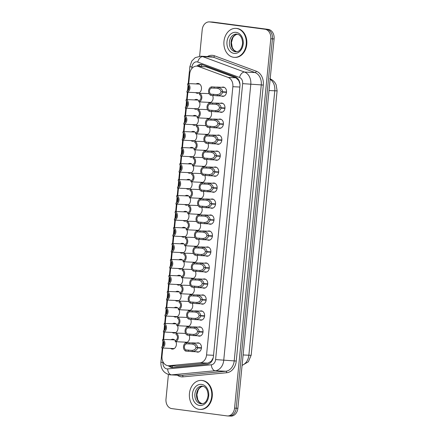<?xml version="1.0" encoding="UTF-8"?>
<svg xmlns="http://www.w3.org/2000/svg" width="438" height="438" viewBox="0 0 438 438"><rect width="100%" height="100%" fill="white"/><g stroke="black" fill="none" stroke-linecap="round" stroke-linejoin="round"><path stroke-width="0.66" d="M196.848 343.085A4.643 3.586 92.7 0 1 198.113 342.855A4.643 3.586 92.7 0 1 198.343 342.877A4.643 3.586 92.7 0 1 201.464 347.816A4.643 3.586 92.7 0 1 197.669 352.136A4.643 3.586 92.7 0 1 197.434 352.114A4.643 3.586 92.7 0 1 196.432 351.785M198.419 327.104A4.643 3.586 92.7 0 1 199.679 326.874A4.643 3.586 92.7 0 1 199.909 326.89A4.643 3.586 92.7 0 1 203.029 331.829A4.643 3.586 92.7 0 1 199.235 336.149A4.643 3.586 92.7 0 1 199.005 336.127A4.643 3.586 92.7 0 1 198.003 335.798M199.985 311.117A4.643 3.586 92.7 0 1 201.245 310.887A4.643 3.586 92.7 0 1 201.475 310.903A4.643 3.586 92.7 0 1 204.601 315.842A4.643 3.586 92.7 0 1 200.801 320.162A4.643 3.586 92.7 0 1 200.571 320.14A4.643 3.586 92.7 0 1 199.569 319.811M201.551 295.13A4.643 3.586 92.7 0 1 202.81 294.9A4.643 3.586 92.7 0 1 203.046 294.922A4.643 3.586 92.7 0 1 206.167 299.855A4.643 3.586 92.7 0 1 202.367 304.175A4.643 3.586 92.7 0 1 202.137 304.153A4.643 3.586 92.7 0 1 201.135 303.824M203.117 279.143A4.643 3.586 92.7 0 1 204.382 278.913A4.643 3.586 92.7 0 1 204.612 278.935A4.643 3.586 92.7 0 1 207.732 283.873A4.643 3.586 92.7 0 1 203.938 288.188A4.643 3.586 92.7 0 1 203.708 288.166A4.643 3.586 92.7 0 1 202.701 287.837M204.688 263.156A4.643 3.586 92.7 0 1 205.948 262.926A4.643 3.586 92.7 0 1 206.178 262.948A4.643 3.586 92.7 0 1 209.298 267.886A4.643 3.586 92.7 0 1 205.504 272.201A4.643 3.586 92.7 0 1 205.274 272.179A4.643 3.586 92.7 0 1 204.272 271.85M206.254 247.169A4.643 3.586 92.7 0 1 207.513 246.939A4.643 3.586 92.7 0 1 207.749 246.961A4.643 3.586 92.7 0 1 210.87 251.899A4.643 3.586 92.7 0 1 207.07 256.214A4.643 3.586 92.7 0 1 206.84 256.192A4.643 3.586 92.7 0 1 205.838 255.863M207.82 231.182A4.643 3.586 92.7 0 1 209.085 230.952A4.643 3.586 92.7 0 1 209.315 230.974A4.643 3.586 92.7 0 1 212.435 235.912A4.643 3.586 92.7 0 1 208.641 240.227A4.643 3.586 92.7 0 1 208.406 240.21A4.643 3.586 92.7 0 1 207.404 239.882M209.391 215.195A4.643 3.586 92.7 0 1 210.651 214.965A4.643 3.586 92.7 0 1 210.881 214.987A4.643 3.586 92.7 0 1 214.001 219.925A4.643 3.586 92.7 0 1 210.207 224.245A4.643 3.586 92.7 0 1 209.977 224.223A4.643 3.586 92.7 0 1 208.975 223.895M210.957 199.213A4.643 3.586 92.7 0 1 212.216 198.983A4.643 3.586 92.7 0 1 212.446 199A4.643 3.586 92.7 0 1 215.573 203.938A4.643 3.586 92.7 0 1 211.773 208.258A4.643 3.586 92.7 0 1 211.543 208.236A4.643 3.586 92.7 0 1 210.541 207.908M212.523 183.226A4.643 3.586 92.7 0 1 213.788 182.996A4.643 3.586 92.7 0 1 214.018 183.013A4.643 3.586 92.7 0 1 217.138 187.951A4.643 3.586 92.7 0 1 213.339 192.271A4.643 3.586 92.7 0 1 213.109 192.249A4.643 3.586 92.7 0 1 212.107 191.921M214.094 167.239A4.643 3.586 92.7 0 1 215.354 167.009A4.643 3.586 92.7 0 1 215.584 167.031A4.643 3.586 92.7 0 1 218.704 171.964A4.643 3.586 92.7 0 1 214.91 176.284A4.643 3.586 92.7 0 1 214.68 176.262A4.643 3.586 92.7 0 1 213.678 175.934M215.66 151.252A4.643 3.586 92.7 0 1 216.919 151.022A4.643 3.586 92.7 0 1 217.149 151.044A4.643 3.586 92.7 0 1 220.276 155.983A4.643 3.586 92.7 0 1 216.476 160.297A4.643 3.586 92.7 0 1 216.246 160.275A4.643 3.586 92.7 0 1 215.244 159.947M217.226 135.265A4.643 3.586 92.7 0 1 218.485 135.035A4.643 3.586 92.7 0 1 218.721 135.057A4.643 3.586 92.7 0 1 221.842 139.996A4.643 3.586 92.7 0 1 218.042 144.31A4.643 3.586 92.7 0 1 217.812 144.288A4.643 3.586 92.7 0 1 216.81 143.96M218.792 119.278A4.643 3.586 92.7 0 1 220.057 119.048A4.643 3.586 92.7 0 1 220.287 119.07A4.643 3.586 92.7 0 1 223.407 124.009A4.643 3.586 92.7 0 1 219.613 128.323A4.643 3.586 92.7 0 1 219.383 128.301A4.643 3.586 92.7 0 1 218.376 127.973M220.363 103.291A4.643 3.586 92.7 0 1 221.623 103.061A4.643 3.586 92.7 0 1 221.852 103.083A4.643 3.586 92.7 0 1 224.973 108.022A4.643 3.586 92.7 0 1 221.179 112.336A4.643 3.586 92.7 0 1 220.949 112.32A4.643 3.586 92.7 0 1 219.947 111.991M221.929 87.304A4.643 3.586 92.7 0 1 223.188 87.074A4.643 3.586 92.7 0 1 223.418 87.096A4.643 3.586 92.7 0 1 226.545 92.035A4.643 3.586 92.7 0 1 222.745 96.355A4.643 3.586 92.7 0 1 222.515 96.333A4.643 3.586 92.7 0 1 221.513 96.004M189.041 335.212A4.643 3.586 92.7 0 1 189.128 340.074A4.643 3.586 92.7 0 1 185.805 342.472A4.643 3.586 92.7 0 1 185.575 342.45A4.643 3.586 92.7 0 1 184.573 342.122M190.607 319.225A4.643 3.586 92.7 0 1 190.694 324.087A4.643 3.586 92.7 0 1 187.371 326.485A4.643 3.586 92.7 0 1 187.141 326.463A4.643 3.586 92.7 0 1 186.139 326.135M192.178 303.244A4.643 3.586 92.7 0 1 192.26 308.1A4.643 3.586 92.7 0 1 188.942 310.498A4.643 3.586 92.7 0 1 188.712 310.476A4.643 3.586 92.7 0 1 187.705 310.148M193.744 287.257A4.643 3.586 92.7 0 1 193.831 292.113A4.643 3.586 92.7 0 1 190.508 294.511A4.643 3.586 92.7 0 1 190.278 294.489A4.643 3.586 92.7 0 1 189.276 294.161M195.31 271.27A4.643 3.586 92.7 0 1 195.397 276.132A4.643 3.586 92.7 0 1 192.074 278.524A4.643 3.586 92.7 0 1 191.844 278.502A4.643 3.586 92.7 0 1 190.842 278.174M196.881 255.283A4.643 3.586 92.7 0 1 196.963 260.145A4.643 3.586 92.7 0 1 193.645 262.537A4.643 3.586 92.7 0 1 193.41 262.515A4.643 3.586 92.7 0 1 192.408 262.187M198.447 239.296A4.643 3.586 92.7 0 1 198.534 244.158A4.643 3.586 92.7 0 1 195.211 246.55A4.643 3.586 92.7 0 1 194.981 246.534A4.643 3.586 92.7 0 1 193.979 246.205M200.013 223.309A4.643 3.586 92.7 0 1 200.1 228.171A4.643 3.586 92.7 0 1 196.777 230.563A4.643 3.586 92.7 0 1 196.547 230.547A4.643 3.586 92.7 0 1 195.545 230.218M201.584 207.322A4.643 3.586 92.7 0 1 201.666 212.184A4.643 3.586 92.7 0 1 198.343 214.582A4.643 3.586 92.7 0 1 198.113 214.56A4.643 3.586 92.7 0 1 197.111 214.231M203.15 191.335A4.643 3.586 92.7 0 1 203.232 196.197A4.643 3.586 92.7 0 1 199.914 198.595A4.643 3.586 92.7 0 1 199.684 198.573A4.643 3.586 92.7 0 1 198.682 198.244M204.716 175.353A4.643 3.586 92.7 0 1 204.803 180.21A4.643 3.586 92.7 0 1 201.48 182.608A4.643 3.586 92.7 0 1 201.25 182.586A4.643 3.586 92.7 0 1 200.248 182.257M206.282 159.366A4.643 3.586 92.7 0 1 206.369 164.223A4.643 3.586 92.7 0 1 203.046 166.621A4.643 3.586 92.7 0 1 202.816 166.599A4.643 3.586 92.7 0 1 201.814 166.27M207.853 143.379A4.643 3.586 92.7 0 1 207.935 148.241A4.643 3.586 92.7 0 1 204.617 150.634A4.643 3.586 92.7 0 1 204.387 150.612A4.643 3.586 92.7 0 1 203.38 150.283M209.419 127.392A4.643 3.586 92.7 0 1 209.506 132.254A4.643 3.586 92.7 0 1 206.183 134.647A4.643 3.586 92.7 0 1 205.953 134.625A4.643 3.586 92.7 0 1 204.951 134.296M210.985 111.405A4.643 3.586 92.7 0 1 211.072 116.267A4.643 3.586 92.7 0 1 207.749 118.66A4.643 3.586 92.7 0 1 207.519 118.643A4.643 3.586 92.7 0 1 206.517 118.309M212.556 95.418A4.643 3.586 92.7 0 1 212.638 100.28A4.643 3.586 92.7 0 1 209.32 102.673A4.643 3.586 92.7 0 1 209.085 102.656A4.643 3.586 92.7 0 1 208.083 102.328M171.006 339.724A4.938 3.816 92.7 0 1 172.835 339.22A4.938 3.816 92.7 0 1 173.081 339.242A4.938 3.816 92.7 0 1 175.342 340.633M175.945 341.667A4.938 3.816 92.7 0 1 175.824 346.693A4.938 3.816 92.7 0 1 172.364 349.091A4.938 3.816 92.7 0 1 172.118 349.07A4.938 3.816 92.7 0 1 170.59 348.418M172.572 323.737A4.938 3.816 92.7 0 1 174.401 323.233A4.938 3.816 92.7 0 1 174.647 323.26A4.938 3.816 92.7 0 1 176.908 324.646M177.51 325.68A4.938 3.816 92.7 0 1 177.395 330.706A4.938 3.816 92.7 0 1 173.93 333.104A4.938 3.816 92.7 0 1 173.683 333.083A4.938 3.816 92.7 0 1 172.156 332.431M174.138 307.75A4.938 3.816 92.7 0 1 175.972 307.252A4.938 3.816 92.7 0 1 176.213 307.273A4.938 3.816 92.7 0 1 178.48 308.659M179.082 309.693A4.938 3.816 92.7 0 1 178.961 314.719A4.938 3.816 92.7 0 1 175.496 317.117A4.938 3.816 92.7 0 1 175.255 317.096A4.938 3.816 92.7 0 1 173.722 316.444M175.709 291.763A4.938 3.816 92.7 0 1 177.538 291.265A4.938 3.816 92.7 0 1 177.784 291.286A4.938 3.816 92.7 0 1 180.045 292.672M180.648 293.706A4.938 3.816 92.7 0 1 180.527 298.732A4.938 3.816 92.7 0 1 177.067 301.13A4.938 3.816 92.7 0 1 176.821 301.109A4.938 3.816 92.7 0 1 175.293 300.457M177.275 275.776A4.938 3.816 92.7 0 1 179.104 275.278A4.938 3.816 92.7 0 1 179.35 275.299A4.938 3.816 92.7 0 1 181.611 276.69M182.213 277.719A4.938 3.816 92.7 0 1 182.099 282.745A4.938 3.816 92.7 0 1 178.633 285.143A4.938 3.816 92.7 0 1 178.386 285.122A4.938 3.816 92.7 0 1 176.859 284.47M178.841 259.789A4.938 3.816 92.7 0 1 180.675 259.291A4.938 3.816 92.7 0 1 180.916 259.312A4.938 3.816 92.7 0 1 183.177 260.703M183.779 261.732A4.938 3.816 92.7 0 1 183.664 266.758A4.938 3.816 92.7 0 1 180.199 269.156A4.938 3.816 92.7 0 1 179.952 269.135A4.938 3.816 92.7 0 1 178.425 268.483M180.412 243.802A4.938 3.816 92.7 0 1 182.241 243.304A4.938 3.816 92.7 0 1 182.487 243.325A4.938 3.816 92.7 0 1 184.748 244.716M185.351 245.751A4.938 3.816 92.7 0 1 185.23 250.777A4.938 3.816 92.7 0 1 181.77 253.169A4.938 3.816 92.7 0 1 181.524 253.148A4.938 3.816 92.7 0 1 179.996 252.502M181.978 227.815A4.938 3.816 92.7 0 1 183.807 227.317A4.938 3.816 92.7 0 1 184.053 227.338A4.938 3.816 92.7 0 1 186.314 228.729M186.916 229.764A4.938 3.816 92.7 0 1 186.796 234.79A4.938 3.816 92.7 0 1 183.336 237.182A4.938 3.816 92.7 0 1 183.089 237.161A4.938 3.816 92.7 0 1 181.562 236.515M183.544 211.833A4.938 3.816 92.7 0 1 185.373 211.33A4.938 3.816 92.7 0 1 185.619 211.351A4.938 3.816 92.7 0 1 187.88 212.742M188.482 213.777A4.938 3.816 92.7 0 1 188.367 218.803A4.938 3.816 92.7 0 1 184.902 221.201A4.938 3.816 92.7 0 1 184.655 221.179A4.938 3.816 92.7 0 1 183.128 220.528M185.115 195.846A4.938 3.816 92.7 0 1 186.944 195.343A4.938 3.816 92.7 0 1 187.19 195.364A4.938 3.816 92.7 0 1 189.451 196.755M190.054 197.79A4.938 3.816 92.7 0 1 189.933 202.816A4.938 3.816 92.7 0 1 186.468 205.214A4.938 3.816 92.7 0 1 186.227 205.192A4.938 3.816 92.7 0 1 184.699 204.541M186.681 179.859A4.938 3.816 92.7 0 1 188.51 179.361A4.938 3.816 92.7 0 1 188.756 179.383A4.938 3.816 92.7 0 1 191.017 180.768M191.62 181.803A4.938 3.816 92.7 0 1 191.499 186.829A4.938 3.816 92.7 0 1 188.039 189.227A4.938 3.816 92.7 0 1 187.792 189.205A4.938 3.816 92.7 0 1 186.265 188.554M188.247 163.872A4.938 3.816 92.7 0 1 190.076 163.374A4.938 3.816 92.7 0 1 190.322 163.396A4.938 3.816 92.7 0 1 192.583 164.781M193.185 165.816A4.938 3.816 92.7 0 1 193.07 170.842A4.938 3.816 92.7 0 1 189.605 173.24A4.938 3.816 92.7 0 1 189.358 173.218A4.938 3.816 92.7 0 1 187.831 172.567M189.813 147.885A4.938 3.816 92.7 0 1 191.647 147.387A4.938 3.816 92.7 0 1 191.888 147.409A4.938 3.816 92.7 0 1 194.154 148.8M194.757 149.829A4.938 3.816 92.7 0 1 194.636 154.855A4.938 3.816 92.7 0 1 191.171 157.253A4.938 3.816 92.7 0 1 190.93 157.231A4.938 3.816 92.7 0 1 189.397 156.58M191.384 131.898A4.938 3.816 92.7 0 1 193.213 131.4A4.938 3.816 92.7 0 1 193.459 131.422A4.938 3.816 92.7 0 1 195.72 132.813M196.323 133.842A4.938 3.816 92.7 0 1 196.202 138.868A4.938 3.816 92.7 0 1 192.742 141.266A4.938 3.816 92.7 0 1 192.496 141.244A4.938 3.816 92.7 0 1 190.968 140.593M192.95 115.911A4.938 3.816 92.7 0 1 194.779 115.413A4.938 3.816 92.7 0 1 195.025 115.435A4.938 3.816 92.7 0 1 197.286 116.826M197.888 117.86A4.938 3.816 92.7 0 1 197.768 122.886A4.938 3.816 92.7 0 1 194.308 125.279A4.938 3.816 92.7 0 1 194.061 125.257A4.938 3.816 92.7 0 1 192.534 124.611M194.516 99.924A4.938 3.816 92.7 0 1 196.344 99.426A4.938 3.816 92.7 0 1 196.591 99.448A4.938 3.816 92.7 0 1 198.852 100.839M199.454 101.873A4.938 3.816 92.7 0 1 199.339 106.899A4.938 3.816 92.7 0 1 195.874 109.292A4.938 3.816 92.7 0 1 195.627 109.27A4.938 3.816 92.7 0 1 194.1 108.624M196.087 83.943A4.938 3.816 92.7 0 1 197.916 83.439A4.938 3.816 92.7 0 1 198.162 83.461A4.938 3.816 92.7 0 1 201.48 88.717A4.938 3.816 92.7 0 1 197.445 93.31A4.938 3.816 92.7 0 1 197.199 93.289A4.938 3.816 92.7 0 1 195.671 92.637M239.964 84.206L238.77 80.576L235.819 77.811L206.002 66.811L196.788 66.122A8.705 6.729 -87.3 0 0 189.692 73.94L188.729 83.74M162.816 348.002L162.022 356.143A8.705 6.729 -87.3 0 0 168.285 365.719A8.705 6.729 -87.3 0 0 169.024 365.703L200.204 362.757A8.705 6.729 -87.3 0 0 206.561 354.961L232.863 86.702A8.705 6.729 -87.3 0 0 228.182 77.444L198.365 66.445A8.705 6.729 -87.3 0 0 197.22 66.16A8.705 6.729 -87.3 0 0 196.788 66.122M168.285 365.719L176.656 366.064L207.842 363.124L211.247 361.251L213.186 357.846M188.532 85.738L188.077 90.392M187.897 92.221L187.163 99.727M186.966 101.725L186.511 106.379M186.331 108.208L185.592 115.714M185.4 117.712L184.94 122.366M184.765 124.195L184.026 131.701M183.829 133.7L183.374 138.353M183.194 140.182L182.46 147.688M182.263 149.686L181.808 154.34M181.628 156.169L180.894 163.675M180.697 165.674L180.242 170.327M180.062 172.156L179.323 179.662M179.131 181.655L178.671 186.309M178.49 188.143L177.757 195.649M177.56 197.642L177.105 202.296M176.925 204.13L176.191 211.631M175.994 213.629L175.539 218.283M175.359 220.111L174.62 227.618M174.428 229.616L173.968 234.27M173.793 236.098L173.054 243.605M172.857 245.603L172.402 250.257M172.222 252.085L171.488 259.592M171.291 261.59L170.836 266.244M170.656 268.072L169.922 275.579M169.725 277.577L169.265 282.231M169.09 284.059L168.351 291.566M168.154 293.564L167.699 298.218M167.519 300.046L166.785 307.553M166.588 309.546L166.133 314.199M165.953 316.033L165.219 323.54M165.022 325.533L164.568 330.186M164.387 332.02L163.648 339.521M163.456 341.52L162.996 346.173M206.933 109.615A4.643 3.586 92.7 0 1 207.453 109.451M205.367 125.602A4.643 3.586 92.7 0 1 205.882 125.438M203.796 141.589A4.643 3.586 92.7 0 1 204.316 141.425M202.23 157.576A4.643 3.586 92.7 0 1 202.75 157.412M200.664 173.563A4.643 3.586 92.7 0 1 201.179 173.393M199.098 189.55A4.643 3.586 92.7 0 1 199.613 189.38M197.527 205.531A4.643 3.586 92.7 0 1 198.047 205.367M195.961 221.519A4.643 3.586 92.7 0 1 196.481 221.354M194.395 237.506A4.643 3.586 92.7 0 1 194.91 237.341M192.824 253.493A4.643 3.586 92.7 0 1 193.344 253.328M191.258 269.479A4.643 3.586 92.7 0 1 191.778 269.315M189.692 285.466A4.643 3.586 92.7 0 1 190.207 285.302M188.121 301.454A4.643 3.586 92.7 0 1 188.641 301.284M186.555 317.44A4.643 3.586 92.7 0 1 187.075 317.271M184.989 333.422A4.643 3.586 92.7 0 1 185.504 333.258M208.499 93.628A4.643 3.586 92.7 0 1 209.019 93.464M199.613 56.223L202.214 29.713A8.705 6.729 92.7 0 1 209.309 21.9L210.963 21.977A8.705 6.729 92.7 0 1 211.395 22.02L266.605 29.308A8.705 6.729 92.7 0 1 272.436 38.851L236.219 408.205A8.705 6.729 92.7 0 1 229.129 416.023L230.782 416.1A8.705 6.729 92.7 0 0 237.878 408.287L274.095 38.927A8.705 6.729 92.7 0 0 268.264 29.39L213.054 22.097A8.705 6.729 92.7 0 0 212.622 22.059L210.963 21.977A8.705 6.729 92.7 0 1 211.395 22.02L266.605 29.308A8.705 6.729 92.7 0 1 272.436 38.851L236.219 408.205A8.705 6.729 92.7 0 1 229.129 416.023A8.705 6.729 92.7 0 1 228.696 415.98M168.362 365.725A8.705 6.729 -87.3 0 0 172.183 367.526A8.705 6.729 -87.3 0 0 172.922 367.509L207.064 364.285A8.705 6.729 -87.3 0 0 213.421 356.488L239.936 86.083A8.705 6.729 -87.3 0 0 235.25 76.825L202.608 64.786A8.705 6.729 -87.3 0 0 201.458 64.501A8.705 6.729 -87.3 0 0 201.026 64.463A8.705 6.729 -87.3 0 0 196.782 66.122M198.255 66.193A8.705 6.729 92.7 0 1 201.759 64.55M209.309 21.9A8.705 6.729 92.7 0 1 209.742 21.938L264.952 29.231A8.705 6.729 92.7 0 1 270.783 38.768L234.565 408.128A8.705 6.729 92.7 0 1 227.47 415.941A8.705 6.729 92.7 0 1 227.037 415.903L171.827 408.61A8.705 6.729 92.7 0 1 165.997 399.073L168.406 374.528M172.922 367.509A8.705 6.729 92.7 0 1 169.829 365.79M191.532 83.729L187.727 83.696A4.353 3.362 -87.3 0 1 189.977 88.29A4.353 3.362 -87.3 0 1 186.895 92.177L190.683 92.391M187.727 83.696L187.612 84.884A3.192 2.469 92.7 0 1 189.09 88.169A3.192 2.469 92.7 0 1 187.01 90.989L186.895 92.177M203.391 93.393L199.586 93.36A4.353 3.362 -87.3 0 1 201.841 97.948A4.353 3.362 -87.3 0 1 198.753 101.84L202.542 102.054M199.586 93.36L199.471 94.548A3.192 2.469 92.7 0 1 200.949 97.833A3.192 2.469 92.7 0 1 198.874 100.652L198.753 101.84M226.512 92.352L222.608 92.166C222.05 94.285 220.276 95.484 217.27 95.763L210.842 95.336A4.353 3.362 -87.3 0 1 208.592 90.743A4.353 3.362 -87.3 0 1 211.674 86.855L218.102 87.266C220.998 88.098 222.509 89.604 222.641 91.788L226.545 91.975M224.426 87.425L216.821 87.069M224.01 96.119L215.972 95.73M222.641 91.788L221.015 91.69C220.944 90.184 219.936 89.106 217.987 88.449L216.323 88.202M216.706 88.224L211.559 88.043A3.192 2.469 92.7 0 0 209.479 90.863A3.192 2.469 92.7 0 0 210.957 94.148L216.438 94.597M222.608 92.166L226.528 92.232M216.082 94.575L217.385 94.581C219.427 94.296 220.626 93.425 220.987 91.964M211.674 86.855L211.559 88.043M210.957 94.148L210.842 95.336M233.684 57.301A14.509 11.213 92.7 0 1 223.927 41.867A14.509 11.213 92.7 0 1 235.792 28.377A14.509 11.213 92.7 0 1 236.509 28.443A14.509 11.213 92.7 0 1 246.266 43.877A14.509 11.213 92.7 0 1 234.401 57.367A14.509 11.213 92.7 0 1 233.684 57.301M235.792 28.377L236.345 28.404A14.509 11.213 92.7 0 1 237.062 28.47A14.509 11.213 92.7 0 1 246.818 43.904A14.509 11.213 92.7 0 1 234.954 57.389L234.401 57.367M189.961 99.716L186.161 99.683A4.353 3.362 -87.3 0 1 188.411 104.271A4.353 3.362 -87.3 0 1 185.329 108.159L189.112 108.372M186.161 99.683L186.041 100.866A3.192 2.469 92.7 0 1 187.519 104.156A3.192 2.469 92.7 0 1 185.444 106.976L185.329 108.159M188.395 115.703L184.59 115.665A4.353 3.362 -87.3 0 1 186.845 120.258A4.353 3.362 -87.3 0 1 183.757 124.146L187.546 124.359M184.59 115.665L184.475 116.853A3.192 2.469 92.7 0 1 185.953 120.143A3.192 2.469 92.7 0 1 183.878 122.958L183.757 124.146M186.829 131.69L183.024 131.652A4.353 3.362 -87.3 0 1 185.274 136.245A4.353 3.362 -87.3 0 1 182.192 140.133L185.98 140.346M183.024 131.652L182.909 132.84A3.192 2.469 92.7 0 1 184.387 136.13A3.192 2.469 92.7 0 1 182.307 138.945L182.192 140.133M185.258 147.677L181.458 147.639A4.353 3.362 -87.3 0 1 183.708 152.232A4.353 3.362 -87.3 0 1 180.626 156.12L184.409 156.333M181.458 147.639L181.337 148.827A3.192 2.469 92.7 0 1 182.821 152.117A3.192 2.469 92.7 0 1 180.741 154.932L180.626 156.12M201.825 109.38L198.02 109.347A4.353 3.362 -87.3 0 1 200.27 113.935A4.353 3.362 -87.3 0 1 197.188 117.822L200.976 118.036M198.02 109.347L197.905 110.529A3.192 2.469 92.7 0 1 199.383 113.82A3.192 2.469 92.7 0 1 197.303 116.639L197.188 117.822M200.254 125.367L196.454 125.328A4.353 3.362 -87.3 0 1 198.704 129.922A4.353 3.362 -87.3 0 1 195.622 133.809L199.405 134.023M196.454 125.328L196.334 126.516A3.192 2.469 92.7 0 1 197.817 129.807A3.192 2.469 92.7 0 1 195.737 132.621L195.622 133.809M198.688 141.354L194.883 141.315A4.353 3.362 -87.3 0 1 197.138 145.909A4.353 3.362 -87.3 0 1 194.056 149.796L197.839 150.01M194.883 141.315L194.768 142.503A3.192 2.469 92.7 0 1 196.246 145.794A3.192 2.469 92.7 0 1 194.171 148.608L194.056 149.796M199.164 409.344A14.509 11.213 92.7 0 1 189.408 393.915A14.509 11.213 92.7 0 1 201.272 380.425A14.509 11.213 92.7 0 1 201.995 380.491A14.509 11.213 92.7 0 1 211.751 395.919A14.509 11.213 92.7 0 1 199.887 409.41A14.509 11.213 92.7 0 1 199.164 409.344M201.272 380.425L201.825 380.452A14.509 11.213 92.7 0 1 202.548 380.518A14.509 11.213 92.7 0 1 212.299 395.947A14.509 11.213 92.7 0 1 200.434 409.437L199.887 409.41M183.692 163.664L179.887 163.626A4.353 3.362 -87.3 0 1 182.142 168.219A4.353 3.362 -87.3 0 1 179.06 172.107L182.843 172.32M179.887 163.626L179.772 164.814A3.192 2.469 92.7 0 1 181.25 168.099A3.192 2.469 92.7 0 1 179.175 170.919L179.06 172.107M182.126 179.651L178.321 179.613A4.353 3.362 -87.3 0 1 180.576 184.206A4.353 3.362 -87.3 0 1 177.489 188.094L181.277 188.307M178.321 179.613L178.206 180.801A3.192 2.469 92.7 0 1 179.684 184.086A3.192 2.469 92.7 0 1 177.609 186.906L177.489 188.094M180.576 195.66L176.755 195.6A4.353 3.362 -87.3 0 1 179.005 200.193A4.353 3.362 -87.3 0 1 175.923 204.081L179.711 204.294M176.755 195.6L176.64 196.788A3.192 2.469 92.7 0 1 178.118 200.073A3.192 2.469 92.7 0 1 176.038 202.893L175.923 204.081M197.122 157.341L193.317 157.302A4.353 3.362 -87.3 0 1 195.572 161.896A4.353 3.362 -87.3 0 1 192.485 165.783L196.273 165.997M193.317 157.302L193.202 158.49A3.192 2.469 92.7 0 1 194.68 161.775A3.192 2.469 92.7 0 1 192.605 164.595L192.485 165.783M195.556 173.328L191.751 173.289A4.353 3.362 -87.3 0 1 194.001 177.883A4.353 3.362 -87.3 0 1 190.919 181.77L194.707 181.984M191.751 173.289L191.636 174.477A3.192 2.469 92.7 0 1 193.114 177.762A3.192 2.469 92.7 0 1 191.034 180.582L190.919 181.77M193.985 189.315L190.185 189.276A4.353 3.362 -87.3 0 1 192.435 193.87A4.353 3.362 -87.3 0 1 189.353 197.757L193.136 197.971M190.185 189.276L190.065 190.464A3.192 2.469 92.7 0 1 191.543 193.749A3.192 2.469 92.7 0 1 189.468 196.569L189.353 197.757M178.989 211.62L175.189 211.587A4.353 3.362 -87.3 0 1 177.439 216.18A4.353 3.362 -87.3 0 1 174.357 220.068L178.14 220.281M175.189 211.587L175.069 212.775A3.192 2.469 92.7 0 1 176.547 216.06A3.192 2.469 92.7 0 1 174.472 218.88L174.357 220.068M177.423 227.607L173.618 227.574A4.353 3.362 -87.3 0 1 175.873 232.162A4.353 3.362 -87.3 0 1 172.786 236.049L176.574 236.263M173.618 227.574L173.503 228.756A3.192 2.469 92.7 0 1 174.981 232.047A3.192 2.469 92.7 0 1 172.906 234.867L172.786 236.049M175.857 243.594L172.052 243.555A4.353 3.362 -87.3 0 1 174.302 248.149A4.353 3.362 -87.3 0 1 171.22 252.036L175.008 252.25M172.052 243.555L171.937 244.743A3.192 2.469 92.7 0 1 173.415 248.034A3.192 2.469 92.7 0 1 171.335 250.848L171.22 252.036M174.286 259.581L170.486 259.542A4.353 3.362 -87.3 0 1 172.736 264.136A4.353 3.362 -87.3 0 1 169.654 268.023L173.437 268.237M170.486 259.542L170.366 260.73A3.192 2.469 92.7 0 1 171.844 264.021A3.192 2.469 92.7 0 1 169.769 266.835L169.654 268.023M172.72 275.568L168.915 275.529A4.353 3.362 -87.3 0 1 171.17 280.123A4.353 3.362 -87.3 0 1 168.088 284.01L171.871 284.224M168.915 275.529L168.8 276.717A3.192 2.469 92.7 0 1 170.278 280.008A3.192 2.469 92.7 0 1 168.203 282.822L168.088 284.01M192.419 205.296L188.614 205.263A4.353 3.362 -87.3 0 1 190.869 209.857A4.353 3.362 -87.3 0 1 187.782 213.744L191.57 213.958M188.614 205.263L188.499 206.451A3.192 2.469 92.7 0 1 189.977 209.736A3.192 2.469 92.7 0 1 187.902 212.556L187.782 213.744M190.853 221.283L187.048 221.25A4.353 3.362 -87.3 0 1 189.298 225.838A4.353 3.362 -87.3 0 1 186.216 229.731L190.004 229.945M187.048 221.25L186.933 222.438A3.192 2.469 92.7 0 1 188.411 225.723A3.192 2.469 92.7 0 1 186.331 228.543L186.216 229.731M189.282 237.27L185.482 237.237A4.353 3.362 -87.3 0 1 187.732 241.825A4.353 3.362 -87.3 0 1 184.65 245.713L188.433 245.926M185.482 237.237L185.362 238.42A3.192 2.469 92.7 0 1 186.84 241.71A3.192 2.469 92.7 0 1 184.765 244.53L184.65 245.713M187.716 253.257L183.911 253.219A4.353 3.362 -87.3 0 1 186.166 257.812A4.353 3.362 -87.3 0 1 183.084 261.7L186.867 261.913M183.911 253.219L183.796 254.407A3.192 2.469 92.7 0 1 185.274 257.697A3.192 2.469 92.7 0 1 183.199 260.511L183.084 261.7M186.15 269.244L182.345 269.206A4.353 3.362 -87.3 0 1 184.601 273.799A4.353 3.362 -87.3 0 1 181.513 277.687L185.301 277.9M182.345 269.206L182.23 270.394A3.192 2.469 92.7 0 1 183.708 273.684A3.192 2.469 92.7 0 1 181.628 276.498L181.513 277.687M171.154 291.555L167.349 291.516A4.353 3.362 -87.3 0 1 169.605 296.11A4.353 3.362 -87.3 0 1 166.517 299.997L170.305 300.211M167.349 291.516L167.234 292.704A3.192 2.469 92.7 0 1 168.712 295.989A3.192 2.469 92.7 0 1 166.632 298.809L166.517 299.997M169.588 307.542L165.783 307.503A4.353 3.362 -87.3 0 1 168.033 312.097A4.353 3.362 -87.3 0 1 164.951 315.984L168.734 316.198M165.783 307.503L165.668 308.691A3.192 2.469 92.7 0 1 167.146 311.976A3.192 2.469 92.7 0 1 165.066 314.796L164.951 315.984M168.017 323.529L164.212 323.49A4.353 3.362 -87.3 0 1 166.467 328.084A4.353 3.362 -87.3 0 1 163.385 331.971L167.168 332.185M164.212 323.49L164.097 324.678A3.192 2.469 92.7 0 1 165.575 327.963A3.192 2.469 92.7 0 1 163.5 330.783L163.385 331.971M166.451 339.51L162.646 339.477A4.353 3.362 -87.3 0 1 164.902 344.071A4.353 3.362 -87.3 0 1 161.814 347.958L165.602 348.172M162.646 339.477L162.531 340.665A3.192 2.469 92.7 0 1 164.009 343.95A3.192 2.469 92.7 0 1 161.934 346.77L161.814 347.958M184.584 285.231L180.779 285.193A4.353 3.362 -87.3 0 1 183.029 289.786A4.353 3.362 -87.3 0 1 179.947 293.674L183.73 293.887M180.779 285.193L180.664 286.381A3.192 2.469 92.7 0 1 182.142 289.666A3.192 2.469 92.7 0 1 180.062 292.485L179.947 293.674M183.013 301.218L179.208 301.18A4.353 3.362 -87.3 0 1 181.463 305.773A4.353 3.362 -87.3 0 1 178.381 309.661L182.164 309.874M179.208 301.18L179.093 302.368A3.192 2.469 92.7 0 1 180.571 305.653A3.192 2.469 92.7 0 1 178.496 308.472L178.381 309.661M181.447 317.205L177.642 317.167A4.353 3.362 -87.3 0 1 179.898 321.76A4.353 3.362 -87.3 0 1 176.81 325.648L180.598 325.861M177.642 317.167L177.527 318.355A3.192 2.469 92.7 0 1 179.005 321.64A3.192 2.469 92.7 0 1 176.93 324.459L176.81 325.648M179.881 333.192L176.076 333.154A4.353 3.362 -87.3 0 1 178.326 337.747A4.353 3.362 -87.3 0 1 175.244 341.635L179.032 341.848M176.076 333.154L175.961 334.342A3.192 2.469 92.7 0 1 177.439 337.627A3.192 2.469 92.7 0 1 175.359 340.446L175.244 341.635M224.946 108.339L221.037 108.153C220.484 110.272 218.704 111.471 215.704 111.75L209.276 111.323A4.353 3.362 -87.3 0 1 207.021 106.73A4.353 3.362 -87.3 0 1 210.109 102.842L216.536 103.253C219.433 104.085 220.944 105.591 221.075 107.775L224.979 107.962M222.854 103.412L215.25 103.056M222.438 112.106L214.401 111.712M221.075 107.775L219.443 107.671C219.372 106.171 218.365 105.093 216.421 104.436L214.751 104.189M215.14 104.211L209.988 104.03A3.192 2.469 92.7 0 0 207.913 106.85A3.192 2.469 92.7 0 0 209.391 110.135L214.872 110.584M221.037 108.153L224.957 108.213M214.516 110.562L215.819 110.568C217.856 110.283 219.055 109.412 219.422 107.951M210.109 102.842L209.988 104.03M209.391 110.135L209.276 111.323M223.375 124.326L219.471 124.14C218.918 126.259 217.138 127.458 214.138 127.737L207.705 127.31A4.353 3.362 -87.3 0 1 205.455 122.717A4.353 3.362 -87.3 0 1 208.537 118.829L214.97 119.24C217.861 120.072 219.378 121.578 219.509 123.762L223.413 123.949M221.289 119.399L213.684 119.043M220.872 128.093L212.835 127.699M219.509 123.762L217.878 123.658C217.806 122.158 216.799 121.08 214.855 120.423L213.186 120.171M213.574 120.198L208.422 120.017A3.192 2.469 92.7 0 0 206.347 122.837A3.192 2.469 92.7 0 0 207.826 126.122L213.306 126.571M219.471 124.14L223.391 124.2M212.95 126.549L214.253 126.555C216.29 126.27 217.489 125.399 217.85 123.938M208.537 118.829L208.422 120.017M207.826 126.122L207.705 127.31M221.809 140.313L217.905 140.127C217.352 142.246 215.573 143.445 212.567 143.724L206.139 143.297A4.353 3.362 -87.3 0 1 203.889 138.704A4.353 3.362 -87.3 0 1 206.971 134.816L213.405 135.222C216.295 136.059 217.806 137.565 217.943 139.749L221.847 139.936M219.723 135.386L212.118 135.03M219.307 144.08L211.269 143.686M217.943 139.749L216.312 139.645C216.241 138.145 215.233 137.067 213.284 136.41L211.62 136.158M212.003 136.185L206.856 136.004A3.192 2.469 92.7 0 0 204.776 138.824A3.192 2.469 92.7 0 0 206.254 142.109L211.735 142.558M217.905 140.127L221.825 140.187M211.384 142.531L212.687 142.542C214.724 142.257 215.923 141.386 216.284 139.925M206.971 134.816L206.856 136.004M206.254 142.109L206.139 143.297M220.243 156.3L216.334 156.114C215.781 158.233 214.001 159.432 211.001 159.711L204.573 159.284A4.353 3.362 -87.3 0 1 202.318 154.691A4.353 3.362 -87.3 0 1 205.406 150.803L211.833 151.209C214.73 152.046 216.241 153.552 216.372 155.736L220.276 155.923M218.151 151.373L210.552 151.017M217.735 160.067L209.703 159.673M216.372 155.736L214.746 155.632C214.669 154.132 213.662 153.054 211.718 152.391L210.048 152.145M210.437 152.172L205.285 151.991A3.192 2.469 92.7 0 0 203.21 154.806A3.192 2.469 92.7 0 0 204.688 158.096L210.169 158.545M216.334 156.114L220.254 156.174M209.813 158.518L211.116 158.529C213.153 158.244 214.352 157.373 214.719 155.912M205.406 150.803L205.285 151.991M204.688 158.096L204.573 159.284M218.671 172.287L214.768 172.101C214.215 174.22 212.435 175.419 209.435 175.698L203.008 175.271A4.353 3.362 -87.3 0 1 200.752 170.678A4.353 3.362 -87.3 0 1 203.834 166.79L210.267 167.196C213.158 168.028 214.675 169.539 214.806 171.723L218.71 171.91M216.586 167.36L208.981 167.004M216.169 176.054L208.132 175.66M214.806 171.723L213.175 171.619C213.103 170.119 212.096 169.035 210.152 168.378L208.483 168.132M208.871 168.159L203.719 167.978A3.192 2.469 92.7 0 0 201.644 170.793A3.192 2.469 92.7 0 0 203.123 174.083L208.603 174.527M214.768 172.101L218.688 172.161M208.247 174.505L209.55 174.51C211.587 174.231 212.786 173.355 213.147 171.899M203.834 166.79L203.719 167.978M203.123 174.083L203.008 175.271M217.106 188.274L213.202 188.088C212.649 190.207 210.87 191.406 207.864 191.685L201.436 191.258A4.353 3.362 -87.3 0 1 199.186 186.665A4.353 3.362 -87.3 0 1 202.268 182.777L208.702 183.183C211.592 184.015 213.103 185.526 213.24 187.71L217.144 187.897M215.02 183.341L207.415 182.991M214.604 192.041L206.566 191.647M213.24 187.71L211.609 187.606C211.538 186.106 210.53 185.022 208.581 184.365L206.917 184.119M207.3 184.146L202.153 183.96A3.192 2.469 92.7 0 0 200.078 186.78A3.192 2.469 92.7 0 0 201.557 190.07L207.032 190.514M213.202 188.088L217.122 188.148M206.681 190.492L207.984 190.497C210.021 190.218 211.22 189.342 211.581 187.88M202.268 182.777L202.153 183.96M201.557 190.07L201.436 191.258M215.54 204.261L211.636 204.07C211.078 206.189 209.304 207.388 206.298 207.667L199.87 207.24A4.353 3.362 -87.3 0 1 197.62 202.652A4.353 3.362 -87.3 0 1 200.703 198.759L207.13 199.17C210.026 200.002 211.538 201.513 211.669 203.692L215.573 203.884M213.448 199.328L205.849 198.978M213.038 208.028L205 207.634M211.669 203.692L210.043 203.593C209.972 202.088 208.959 201.009 207.015 200.352L205.345 200.106M205.734 200.128L200.588 199.947A3.192 2.469 92.7 0 0 198.507 202.767A3.192 2.469 92.7 0 0 199.985 206.052L205.466 206.501M211.636 204.07L215.551 204.135M205.11 206.479L206.413 206.484C208.45 206.199 209.654 205.329 210.016 203.867M200.703 198.759L200.588 199.947M199.985 206.052L199.87 207.24M213.974 220.243L210.065 220.057C209.512 222.175 207.732 223.375 204.732 223.654L198.304 223.227A4.353 3.362 -87.3 0 1 196.049 218.633A4.353 3.362 -87.3 0 1 199.137 214.746L205.564 215.157C208.461 215.989 209.972 217.494 210.103 219.679L214.007 219.865M211.882 215.315L204.278 214.959M211.466 224.01L203.429 223.621M210.103 219.679L208.472 219.58C208.4 218.075 207.393 216.996 205.449 216.339L203.779 216.093M204.168 216.115L199.016 215.934A3.192 2.469 92.7 0 0 196.941 218.754A3.192 2.469 92.7 0 0 198.419 222.039L203.9 222.488M210.065 220.057L213.985 220.122M203.544 222.466L204.847 222.471C206.884 222.186 208.083 221.316 208.444 219.854M199.137 214.746L199.016 215.934M198.419 222.039L198.304 223.227M212.403 236.23L208.499 236.044C207.946 238.162 206.167 239.362 203.166 239.641L196.733 239.214A4.353 3.362 -87.3 0 1 194.483 234.62A4.353 3.362 -87.3 0 1 197.565 230.733L203.999 231.144C206.889 231.976 208.406 233.481 208.537 235.666L212.441 235.852M210.317 231.302L202.712 230.946M209.901 239.997L201.863 239.602M208.537 235.666L206.906 235.562C206.835 234.062 205.827 232.983 203.884 232.326L202.214 232.08M202.597 232.102L197.45 231.921A3.192 2.469 92.7 0 0 195.375 234.741A3.192 2.469 92.7 0 0 196.854 238.026L202.329 238.475M208.499 236.044L212.419 236.104M201.978 238.453L203.281 238.458C205.318 238.173 206.517 237.303 206.878 235.841M197.565 230.733L197.45 231.921M196.854 238.026L196.733 239.214M210.837 252.217L206.933 252.031C206.375 254.149 204.601 255.349 201.595 255.628L195.167 255.201A4.353 3.362 -87.3 0 1 192.917 250.607A4.353 3.362 -87.3 0 1 196 246.72L202.427 247.131C205.323 247.963 206.835 249.468 206.966 251.653L210.87 251.839M208.751 247.289L201.146 246.933M208.335 255.984L200.297 255.589M206.966 251.653L205.34 251.549C205.269 250.049 204.261 248.97 202.312 248.313L200.648 248.061M201.031 248.089L195.885 247.908A3.192 2.469 92.7 0 0 193.804 250.728A3.192 2.469 92.7 0 0 195.282 254.013L200.763 254.462M206.933 252.031L210.853 252.091M200.407 254.44L201.71 254.445C203.752 254.16 204.951 253.29 205.312 251.828M196 246.72L195.885 247.908M195.282 254.013L195.167 255.201M209.271 268.204L205.362 268.018C204.809 270.136 203.029 271.336 200.029 271.615L193.601 271.188A4.353 3.362 -87.3 0 1 191.346 266.594A4.353 3.362 -87.3 0 1 194.434 262.707L200.861 263.112C203.758 263.95 205.269 265.455 205.4 267.64L209.304 267.826M207.179 263.276L199.58 262.92M206.763 271.971L198.732 271.576M205.4 267.64L203.774 267.536C203.697 266.036 202.69 264.957 200.746 264.3L199.076 264.048M199.465 264.076L194.313 263.895A3.192 2.469 92.7 0 0 192.238 266.715A3.192 2.469 92.7 0 0 193.716 270L199.197 270.449M205.362 268.018L209.282 268.078M198.841 270.421L200.144 270.432C202.181 270.147 203.38 269.277 203.747 267.815M194.434 262.707L194.313 263.895M193.716 270L193.601 271.188M207.7 284.191L203.796 284.005C203.243 286.123 201.464 287.323 198.463 287.602L192.036 287.175A4.353 3.362 -87.3 0 1 189.78 282.581A4.353 3.362 -87.3 0 1 192.862 278.694L199.295 279.099C202.186 279.937 203.703 281.442 203.834 283.627L207.738 283.813M205.614 279.263L198.009 278.907M205.198 287.958L197.16 287.563M203.834 283.627L202.203 283.523C202.132 282.023 201.124 280.944 199.18 280.282L197.511 280.035M197.899 280.063L192.747 279.882A3.192 2.469 92.7 0 0 190.672 282.696A3.192 2.469 92.7 0 0 192.151 285.987L197.631 286.436M203.796 284.005L207.716 284.065M197.275 286.408L198.578 286.419C200.615 286.134 201.814 285.264 202.175 283.802M192.862 278.694L192.747 279.882M192.151 285.987L192.036 287.175M206.134 300.178L202.23 299.992C201.677 302.11 199.898 303.31 196.892 303.589L190.464 303.162A4.353 3.362 -87.3 0 1 188.214 298.568A4.353 3.362 -87.3 0 1 191.296 294.681L197.73 295.086C200.62 295.918 202.132 297.429 202.268 299.614L206.172 299.8M204.048 295.25L196.443 294.894M203.632 303.945L195.594 303.55M202.268 299.614L200.637 299.51C200.566 298.01 199.558 296.926 197.609 296.269L195.945 296.022M196.328 296.05L191.182 295.869A3.192 2.469 92.7 0 0 189.101 298.683A3.192 2.469 92.7 0 0 190.579 301.974L196.06 302.417M202.23 299.992L206.15 300.052M195.709 302.395L197.012 302.401C199.049 302.121 200.248 301.245 200.609 299.789M191.296 294.681L191.182 295.869M190.579 301.974L190.464 303.162M204.568 316.165L200.664 315.979C200.106 318.097 198.326 319.297 195.326 319.576L188.898 319.149A4.353 3.362 -87.3 0 1 186.643 314.555A4.353 3.362 -87.3 0 1 189.731 310.668L196.158 311.073C199.055 311.905 200.566 313.416 200.697 315.601L204.601 315.787M202.476 311.232L194.877 310.881M202.06 319.932L194.029 319.537M200.697 315.601L199.071 315.497C199 313.997 197.987 312.913 196.043 312.256L194.373 312.009M194.762 312.037L189.616 311.851A3.192 2.469 92.7 0 0 187.535 314.67A3.192 2.469 92.7 0 0 189.013 317.961L194.494 318.404M200.664 315.979L204.579 316.039M194.138 318.382L195.441 318.388C197.478 318.108 198.682 317.232 199.044 315.771M189.731 310.668L189.616 311.851M189.013 317.961L188.898 319.149M202.997 332.152L199.093 331.96C198.54 334.079 196.761 335.278 193.76 335.557L187.333 335.13A4.353 3.362 -87.3 0 1 185.077 330.542A4.353 3.362 -87.3 0 1 188.159 326.649L194.592 327.06C197.483 327.892 199 329.403 199.131 331.582L203.035 331.774M200.911 327.219L193.306 326.868M200.494 335.919L192.457 335.524M199.131 331.582L197.5 331.484C197.429 329.978 196.421 328.9 194.477 328.243L192.808 327.996M193.196 328.018L188.044 327.838A3.192 2.469 92.7 0 0 185.969 330.657A3.192 2.469 92.7 0 0 187.448 333.948L192.928 334.391M199.093 331.96L203.013 332.026M192.572 334.369L193.875 334.375C195.912 334.09 197.111 333.219 197.472 331.758M188.159 326.649L188.044 327.838M187.448 333.948L187.333 335.13M201.431 348.133L197.527 347.947C196.974 350.066 195.195 351.265 192.189 351.544L185.761 351.117A4.353 3.362 -87.3 0 1 183.511 346.524A4.353 3.362 -87.3 0 1 186.593 342.636L193.027 343.047C195.917 343.879 197.434 345.39 197.565 347.569L201.469 347.756M199.345 343.206L191.74 342.85M198.929 351.9L190.891 351.511M197.565 347.569L195.934 347.471C195.863 345.965 194.855 344.887 192.906 344.23L191.242 343.983M191.625 344.005L186.478 343.825A3.192 2.469 92.7 0 0 184.403 346.644A3.192 2.469 92.7 0 0 185.882 349.929L191.357 350.378M197.527 347.947L201.447 348.013M191.006 350.356L192.309 350.362C194.346 350.077 195.545 349.206 195.906 347.745M186.593 342.636L186.478 343.825M185.882 349.929L185.761 351.117M206.002 66.811L198.365 66.445M172.583 367.433A8.705 5.491 -95.4 0 1 172.079 365.9M238.77 80.576A8.705 5.371 -69.8 0 1 238.896 80.269M201.261 66.335A8.705 5.371 -69.8 0 1 202.132 64.632M211.362 361.788A8.705 5.491 -95.4 0 1 211.247 361.251M235.819 77.811L228.182 77.444M239.843 87.036L232.863 86.702M213.536 355.295L206.561 354.961M207.842 363.124L200.204 362.757M176.656 366.064L169.024 365.703M251.177 355.196A10.156 0.416 -174.4 0 1 248.861 355.234L274.785 90.797A10.156 0.416 5.6 0 0 277.106 90.759L251.177 355.196L248.373 361.766L242.077 365.451M242.099 365.248A11.607 8.968 -87.3 0 0 248.861 355.234L243.106 354.955M269.036 90.524L274.785 90.797A11.607 8.968 -87.3 0 0 270.136 79.273M213.054 22.097L209.742 21.938M268.264 29.39L264.952 29.231M274.095 38.927L270.783 38.768M237.878 408.287L234.565 408.128M163.051 361.941L162.991 362.533A5.803 4.484 -87.3 0 0 166.878 368.889A5.803 4.484 -87.3 0 0 167.661 368.905L211.362 364.783A5.803 4.484 -87.3 0 0 215.6 359.582L242.657 83.636A5.803 4.484 -87.3 0 0 239.531 77.466L197.746 62.054A5.803 4.484 -87.3 0 0 196.985 61.862A5.803 4.484 -87.3 0 0 191.964 67.047L191.817 68.558M200.653 56.217A11.607 8.968 92.7 0 1 201.228 56.267A11.607 8.968 92.7 0 1 202.756 56.644L213.246 57.148A11.607 8.968 -87.3 0 0 211.718 56.77A11.607 8.968 -87.3 0 0 211.138 56.716L200.653 56.217L195.195 57.646L191.756 61.085L189.868 66.653L191.964 67.047M197.746 62.054A5.803 3.581 -69.8 0 1 202.756 56.644L244.546 72.062A11.607 8.968 92.7 0 1 250.788 84.397L223.73 360.348A11.607 8.968 92.7 0 1 215.255 370.745L171.559 374.868A11.607 8.968 92.7 0 1 170.568 374.89A11.607 8.968 92.7 0 1 169.993 374.84M162.284 347.98L160.894 362.144C160.658 368.988 163.626 373.209 169.802 374.824L181.058 375.393A11.607 8.968 -87.3 0 0 182.044 375.371L171.559 374.868A5.803 3.663 -95.4 0 1 167.661 368.905M207.442 56.54A13.058 10.09 92.7 0 1 212.775 55.369A13.058 10.09 92.7 0 1 214.5 55.796L256.285 71.208A13.058 10.09 92.7 0 1 263.309 85.092L236.252 361.038A13.058 10.09 92.7 0 1 226.72 372.738L183.018 376.861A13.058 10.09 92.7 0 1 177.357 375.213M239.531 77.466A5.803 3.581 -69.8 0 1 244.546 72.062L255.031 72.56L213.246 57.148A1.451 0.892 110.2 0 0 214.5 55.796M242.657 83.636L261.272 84.901A11.607 8.968 -87.3 0 0 255.031 72.56A1.451 0.892 110.2 0 0 256.285 71.208M211.362 364.783A5.803 3.663 -95.4 0 0 215.255 370.745L225.745 371.243A11.607 8.968 -87.3 0 0 234.215 360.852L261.272 84.901L263.309 85.092M183.018 376.861A1.451 0.914 84.6 0 0 182.044 375.371L225.745 371.243A1.451 0.914 84.6 0 1 226.72 372.738M215.6 359.582L236.252 361.038M160.894 362.144L162.991 362.533M213.481 94.269L213.366 95.457M217.385 94.581L217.27 95.763M218.102 87.266L217.987 88.449M214.198 86.976L214.083 88.164M236.624 34.087L237.007 34.126C240.44 34.75 242.318 37.794 242.63 43.263C241.743 49.001 239.46 51.837 235.775 51.761A8.848 6.833 92.7 0 1 235.337 51.722A8.848 6.833 92.7 0 1 229.392 42.311A8.848 6.833 92.7 0 1 236.624 34.087A8.848 6.833 92.7 0 1 236.958 34.115M234.067 53.398A10.589 8.18 92.7 0 1 226.977 41.802A10.589 8.18 92.7 0 1 236.131 32.346A10.589 8.18 92.7 0 1 243.216 43.942A10.589 8.18 92.7 0 1 234.067 53.398M236.58 51.728A8.848 6.833 92.7 0 1 231.029 42.678A8.848 6.833 92.7 0 1 237.418 34.197M202.104 386.135L202.487 386.168C205.926 386.792 207.798 389.842 208.11 395.306C207.229 401.049 204.94 403.88 201.261 403.803A8.848 6.833 92.7 0 1 200.818 403.765A8.848 6.833 92.7 0 1 194.872 394.359A8.848 6.833 92.7 0 1 202.104 386.135A8.848 6.833 92.7 0 1 202.444 386.163M199.547 405.446A10.589 8.18 92.7 0 1 192.457 393.844A10.589 8.18 92.7 0 1 201.611 384.389A10.589 8.18 92.7 0 1 208.702 395.99A10.589 8.18 92.7 0 1 199.547 405.446M202.06 403.77A8.848 6.833 92.7 0 1 196.509 394.72A8.848 6.833 92.7 0 1 202.898 386.245M211.915 110.256L211.8 111.444M215.819 110.568L215.704 111.75M216.536 103.253L216.421 104.436M212.633 102.963L212.512 104.151M210.349 126.243L210.229 127.431M214.253 126.555L214.138 127.737M214.97 119.24L214.855 120.423M211.061 118.95L210.946 120.138M208.778 142.23L208.663 143.418M212.687 142.542L212.567 143.724M213.405 135.222L213.284 136.41M209.495 134.937L209.38 136.125M207.212 158.217L207.097 159.405M211.116 158.529L211.001 159.711M211.833 151.209L211.718 152.391M207.93 150.924L207.809 152.112M205.646 174.204L205.526 175.392M209.55 174.51L209.435 175.698M210.267 167.196L210.152 168.378M206.358 166.911L206.243 168.099M204.075 190.191L203.96 191.379M207.984 190.497L207.864 191.685M208.702 183.183L208.581 184.365M204.792 182.898L204.677 184.086M202.509 206.178L202.394 207.36M206.413 206.484L206.298 207.667M207.13 199.17L207.015 200.352M203.227 198.885L203.106 200.067M200.943 222.159L200.828 223.347M204.847 222.471L204.732 223.654M205.564 215.157L205.449 216.339M201.655 214.866L201.54 216.054M199.378 238.146L199.257 239.334M203.281 238.458L203.166 239.641M203.999 231.144L203.884 232.326M200.089 230.853L199.974 232.041M197.806 254.133L197.691 255.321M201.71 254.445L201.595 255.628M202.427 247.131L202.312 248.313M198.524 246.84L198.409 248.028M196.24 270.12L196.125 271.308M200.144 270.432L200.029 271.615M200.861 263.112L200.746 264.3M196.958 262.827L196.837 264.015M194.675 286.107L194.554 287.295M198.578 286.419L198.463 287.602M199.295 279.099L199.18 280.282M195.386 278.814L195.271 280.002M193.103 302.094L192.988 303.282M197.012 302.401L196.892 303.589M197.73 295.086L197.609 296.269M193.82 294.801L193.706 295.989M191.537 318.081L191.422 319.269M195.441 318.388L195.326 319.576M196.158 311.073L196.043 312.256M192.255 310.788L192.134 311.976M189.972 334.068L189.857 335.251M193.875 334.375L193.76 335.557M194.592 327.06L194.477 328.243M190.683 326.775L190.568 327.958M188.4 350.05L188.285 351.238M192.309 350.362L192.189 351.544M193.027 343.047L192.906 344.23M189.117 342.757L189.002 343.945M277.106 90.759L276.143 84.758L275.004 82.749C273.668 80.877 271.91 79.524 269.731 78.698M227.47 415.941L229.129 416.023M189.868 66.653L188.198 83.718M188.05 85.186L187.502 90.808M187.365 92.199L186.626 99.705M186.484 101.173L185.931 106.795M185.8 108.186L185.06 115.692M184.918 117.16L184.365 122.782M184.228 124.168L183.495 131.674M183.352 133.147L182.799 138.769M182.662 140.155L181.929 147.661M181.781 149.128L181.233 154.751M181.097 156.142L180.357 163.648M180.215 165.115L179.662 170.738M179.525 172.129L178.792 179.635M178.649 181.102L178.096 186.725M177.959 188.116L177.226 195.622M177.078 197.089L176.53 202.712M176.394 204.103L175.654 211.609M175.512 213.076L174.959 218.699M174.822 220.09L174.089 227.596M173.946 229.063L173.393 234.686M173.256 236.077L172.523 243.583M172.375 245.05L171.827 250.673M171.691 252.058L170.951 259.564M170.809 261.037L170.256 266.66M170.125 268.045L169.386 275.551M169.243 277.019L168.69 282.641M168.553 284.032L167.82 291.538M167.677 293.006L167.124 298.628M166.987 300.019L166.254 307.525M166.106 308.993L165.559 314.615M165.422 316.006L164.683 323.512M164.54 324.98L163.987 330.602M163.85 331.993L163.117 339.499M162.974 340.967L162.421 346.589M190.574 92.391L199.274 92.807M191.576 83.724L199.69 84.112M202.438 102.054L210.579 102.443M203.435 93.387L209.112 93.661M237.445 34.202L235.797 34.728L233.887 36.234L232.792 37.783L231.428 42.617L232.315 47.715L233.996 50.222L236.608 51.722M189.008 108.378L197.702 108.794M190.01 99.711L198.118 100.099M187.442 124.365L196.136 124.781M188.439 115.698L196.553 116.086M185.876 140.352L194.571 140.768M186.873 131.685L194.987 132.073M184.305 156.339L193.005 156.755M185.307 147.672L193.421 148.06M200.872 118.041L209.014 118.43M201.869 109.374L207.546 109.648M199.301 134.028L207.442 134.417M200.303 125.361L205.98 125.629M197.735 150.015L205.876 150.404M198.732 141.348L204.409 141.616M202.931 386.25L201.283 386.776L199.372 388.282L198.272 389.831L196.908 394.665L197.795 399.757L199.482 402.265L202.093 403.77M182.739 172.326L191.433 172.742M183.736 163.659L191.849 164.042M181.173 188.313L189.868 188.729M182.17 179.64L190.284 180.029M179.602 204.294L188.302 204.71M180.604 195.627L188.718 196.016M196.169 166.002L204.311 166.391M197.166 157.335L202.843 157.603M194.598 181.989L202.739 182.378M195.6 173.317L201.277 173.59M193.032 197.976L201.173 198.365M194.029 189.304L199.706 189.577M178.036 220.281L186.73 220.697M179.032 211.614L187.146 212.003M176.47 236.268L185.164 236.684M177.467 227.601L185.581 227.99M174.899 252.255L183.599 252.671M175.901 243.588L184.015 243.977M173.333 268.242L182.027 268.658M174.335 259.575L182.443 259.964M171.767 284.229L180.461 284.645M172.764 275.562L180.878 275.951M191.466 213.958L199.608 214.352M192.463 205.291L198.14 205.564M189.895 229.945L198.036 230.333M190.897 221.278L196.574 221.551M188.329 245.932L196.47 246.32M189.331 237.265L195.009 237.538M186.763 261.919L194.905 262.307M187.76 253.252L193.437 253.52M185.197 277.906L193.339 278.294M186.194 269.239L191.871 269.507M170.201 300.216L178.896 300.632M171.198 291.549L179.312 291.932M168.63 316.203L177.33 316.619M169.632 307.531L177.746 307.919M167.064 332.185L175.758 332.601M168.061 323.518L176.175 323.906M165.498 348.172L174.193 348.588M166.495 339.505L174.609 339.893M183.626 293.893L191.767 294.281M184.628 285.226L190.306 285.494M182.06 309.88L190.201 310.268M183.057 301.207L188.734 301.481M180.494 325.867L188.636 326.255M181.491 317.194L187.168 317.468M178.923 341.848L187.064 342.242M179.925 333.181L185.602 333.455"/></g></svg>

